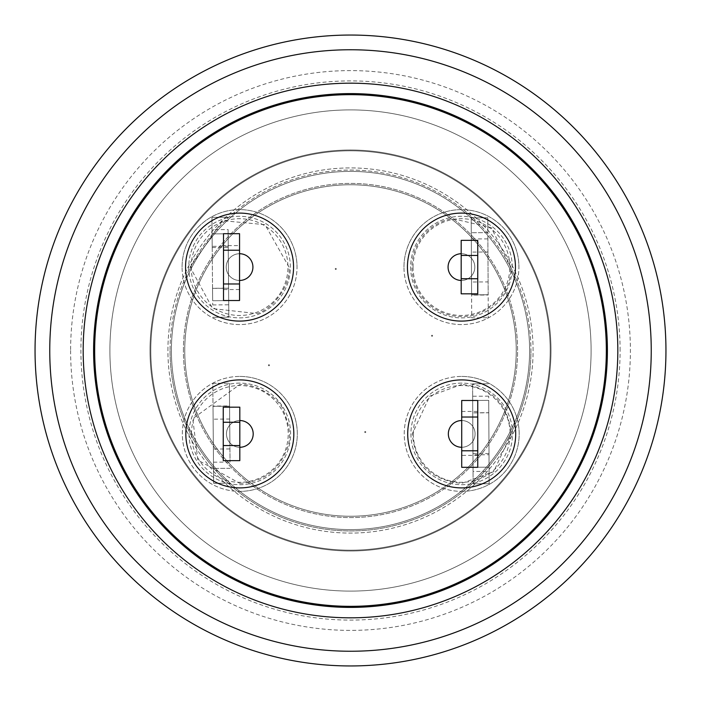 <?xml version="1.0" encoding="UTF-8"?>
<svg xmlns="http://www.w3.org/2000/svg" width="701" height="701" viewBox="0 0 701 701"><rect width="100%" height="100%" fill="white"/><g stroke="black" fill="none" stroke-linecap="round" stroke-linejoin="round"><path stroke-width="0.53" stroke-dasharray="3.5 2.63" d="M550.197 350.5A199.697 199.697 0 0 0 350.5 150.803A199.697 199.697 0 0 0 150.803 350.5A199.697 199.697 0 0 0 350.5 550.197A199.697 199.697 0 0 0 550.197 350.5A199.697 199.697 0 0 1 350.5 550.197A199.697 199.697 0 0 1 150.803 350.5A199.697 199.697 0 0 1 350.5 150.803A199.697 199.697 0 0 1 550.197 350.5A199.697 199.697 0 0 0 350.5 150.803A199.697 199.697 0 0 0 150.803 350.5M350.5 651.247A300.747 300.747 0 0 0 651.247 350.5A300.747 300.747 0 0 0 350.5 49.753A300.747 300.747 0 0 0 49.753 350.5A300.747 300.747 0 0 0 350.5 651.247M83.174 350.5A267.326 267.326 0 0 1 350.5 83.174A267.326 267.326 0 0 1 617.826 350.5A267.326 267.326 0 0 1 350.5 617.826A267.326 267.326 0 0 1 83.174 350.5M93.592 350.5A256.908 256.908 0 0 0 350.5 607.408A256.908 256.908 0 0 0 607.408 350.5A256.908 256.908 0 0 0 350.5 93.592A256.908 256.908 0 0 0 93.592 350.5M350.5 94.661A255.839 255.839 0 0 1 606.339 350.5A255.839 255.839 0 0 1 350.5 606.339A255.839 255.839 0 0 1 94.661 350.5A255.839 255.839 0 0 1 350.5 94.661M239.821 379.907A54.003 54.003 0 0 1 293.824 433.91A54.003 54.003 0 0 1 239.821 487.905A54.003 54.003 0 0 0 293.824 433.91A54.003 54.003 0 0 0 239.821 379.907A54.003 54.003 0 0 1 293.824 433.91A54.003 54.003 0 0 1 239.821 487.905A54.003 54.003 0 0 1 185.826 433.91A54.003 54.003 0 0 1 239.821 379.907A54.003 54.003 0 0 0 185.826 433.91A54.003 54.003 0 0 0 239.821 487.905A54.003 54.003 0 0 1 185.826 433.91A54.003 54.003 0 0 1 239.821 379.907M461.442 213.095A54.003 54.003 0 0 1 515.445 267.09A54.003 54.003 0 0 1 461.442 321.093A54.003 54.003 0 0 0 515.445 267.09A54.003 54.003 0 0 0 461.442 213.095A54.003 54.003 0 0 1 515.445 267.09A54.003 54.003 0 0 1 461.442 321.093A54.003 54.003 0 0 1 407.439 267.09A54.003 54.003 0 0 1 461.442 213.095A54.003 54.003 0 0 0 407.439 267.09A54.003 54.003 0 0 0 461.442 321.093A54.003 54.003 0 0 1 407.439 267.09A54.003 54.003 0 0 1 461.442 213.095M239.558 213.095A54.003 54.003 0 0 1 293.561 267.09A54.003 54.003 0 0 1 239.558 321.093A54.003 54.003 0 0 0 293.561 267.09A54.003 54.003 0 0 0 239.558 213.095A54.003 54.003 0 0 1 293.561 267.09A54.003 54.003 0 0 1 239.558 321.093A54.003 54.003 0 0 1 185.555 267.09A54.003 54.003 0 0 1 239.558 213.095A54.003 54.003 0 0 0 185.555 267.09A54.003 54.003 0 0 0 239.558 321.093A54.003 54.003 0 0 1 185.555 267.09A54.003 54.003 0 0 1 239.558 213.095M461.714 379.907A54.003 54.003 0 0 1 515.708 433.91A54.003 54.003 0 0 1 461.714 487.905A54.003 54.003 0 0 0 515.708 433.91A54.003 54.003 0 0 0 461.714 379.907A54.003 54.003 0 0 1 515.708 433.91A54.003 54.003 0 0 1 461.714 487.905A54.003 54.003 0 0 1 407.71 433.91A54.003 54.003 0 0 1 461.714 379.907A54.003 54.003 0 0 0 407.71 433.91A54.003 54.003 0 0 0 461.714 487.905A54.003 54.003 0 0 1 407.71 433.91A54.003 54.003 0 0 1 461.714 379.907M223.514 300.51L239.558 300.51L223.514 300.51L223.514 233.678L239.558 233.678L239.558 245.63L223.514 245.63L223.514 233.678L223.514 245.63M239.558 245.63L239.558 233.678L223.514 233.678L239.558 233.678L239.558 253.727A13.363 13.363 0 0 1 252.921 267.09A13.363 13.363 0 0 1 239.558 280.461A13.363 13.363 0 0 0 252.921 267.09A13.363 13.363 0 0 0 239.558 253.727A13.363 13.363 0 0 1 252.921 267.09A13.363 13.363 0 0 1 239.558 280.461A13.363 13.363 0 0 0 252.921 267.09A13.363 13.363 0 0 0 239.558 253.727A13.363 13.363 0 0 1 252.921 267.09A13.363 13.363 0 0 1 239.558 280.461A13.363 13.363 0 0 0 252.921 267.09A13.363 13.363 0 0 0 228.351 259.817A13.363 13.363 0 0 0 228.473 274.564L228.587 288.155L212.543 288.286L212.193 246.358L228.237 246.217L228.473 274.564A13.363 13.363 0 0 0 239.558 280.461A13.363 13.363 0 0 1 226.195 267.09A13.363 13.363 0 0 1 239.558 253.727A13.363 13.363 0 0 0 226.195 267.09A13.363 13.363 0 0 0 239.558 280.461A13.363 13.363 0 0 1 226.195 267.09A13.363 13.363 0 0 1 239.558 253.727A13.363 13.363 0 0 0 226.195 267.09A13.363 13.363 0 0 0 239.558 280.461A13.363 13.363 0 0 1 226.195 267.09A13.363 13.363 0 0 1 239.558 253.727A13.363 13.363 0 0 1 252.921 267.09A13.363 13.363 0 0 1 239.558 280.461L239.558 253.727A13.363 13.363 0 0 1 252.921 267.09A13.363 13.363 0 0 1 239.558 280.461A13.363 13.363 0 0 0 252.921 267.09A13.363 13.363 0 0 0 239.558 253.727A13.363 13.363 0 0 0 226.195 267.09A13.363 13.363 0 0 0 239.558 280.461A13.363 13.363 0 0 1 226.195 267.09A13.363 13.363 0 0 1 239.558 253.727M461.714 420.539A13.363 13.363 0 0 0 448.342 433.91A13.363 13.363 0 0 0 461.714 447.273A13.363 13.363 0 0 1 448.342 433.91A13.363 13.363 0 0 1 461.714 420.539A13.363 13.363 0 0 1 475.076 433.91A13.363 13.363 0 0 1 461.714 447.273A13.363 13.363 0 0 0 475.076 433.91A13.363 13.363 0 0 0 461.714 420.539L461.714 447.273A13.363 13.363 0 0 1 448.342 433.91A13.363 13.363 0 0 1 461.714 420.539A13.363 13.363 0 0 0 448.342 433.91A13.363 13.363 0 0 0 461.714 447.273A13.363 13.363 0 0 1 448.342 433.91A13.363 13.363 0 0 1 461.714 420.539A13.363 13.363 0 0 0 448.342 433.91A13.363 13.363 0 0 0 461.714 447.273A13.363 13.363 0 0 1 448.342 433.91A13.363 13.363 0 0 1 461.714 420.539A13.363 13.363 0 0 0 448.342 433.91A13.363 13.363 0 0 0 461.714 447.273A13.363 13.363 0 0 1 448.342 433.91A13.363 13.363 0 0 1 461.714 420.539A13.363 13.363 0 0 1 475.076 433.91A13.363 13.363 0 0 1 461.714 447.273A13.363 13.363 0 0 0 472.816 426.471A13.363 13.363 0 0 0 461.714 420.539A13.363 13.363 0 0 1 475.076 433.91A13.363 13.363 0 0 1 461.714 447.273A13.363 13.363 0 0 0 475.076 433.91A13.363 13.363 0 0 0 461.714 420.539A13.363 13.363 0 0 1 475.076 433.91A13.363 13.363 0 0 1 461.714 447.273A13.363 13.363 0 0 0 475.076 433.91A13.363 13.363 0 0 0 461.714 420.539L461.714 400.49L461.714 411.452L461.714 400.49L477.749 400.49L461.714 400.49L477.749 400.49L477.749 467.322L461.714 467.322L461.714 455.37L477.749 455.37L477.749 467.322L477.749 455.37M461.714 455.37L461.714 467.322L477.749 467.322L461.714 467.322L461.714 447.273M167.916 350.5A182.584 182.584 0 0 1 350.5 167.916A182.584 182.584 0 0 1 533.084 350.5A182.584 182.584 0 0 1 350.5 533.084A182.584 182.584 0 0 1 167.916 350.5A182.584 182.584 0 0 1 350.5 167.916A182.584 182.584 0 0 1 533.084 350.5A182.584 182.584 0 0 1 350.5 533.084A182.584 182.584 0 0 1 167.916 350.5M183.417 350.5A167.083 167.083 0 0 1 350.5 183.417A167.083 167.083 0 0 1 517.583 350.5A167.083 167.083 0 0 1 350.5 517.583A167.083 167.083 0 0 1 183.417 350.5A167.083 167.083 0 0 1 350.5 183.417A167.083 167.083 0 0 1 517.583 350.5A167.083 167.083 0 0 1 350.5 517.583A167.083 167.083 0 0 1 183.417 350.5M529.614 350.5A179.114 179.114 0 0 1 350.5 529.614A179.114 179.114 0 0 1 171.386 350.5A179.114 179.114 0 0 1 350.5 171.386A179.114 179.114 0 0 1 529.614 350.5A179.114 179.114 0 0 1 350.5 529.614A179.114 179.114 0 0 1 171.386 350.5A179.114 179.114 0 0 1 350.5 171.386A179.114 179.114 0 0 1 529.614 350.5M550.995 350.5A200.495 200.495 0 0 1 350.5 550.995A200.495 200.495 0 0 1 150.005 350.5A200.495 200.495 0 0 1 350.5 150.005A200.495 200.495 0 0 1 550.995 350.5A200.495 200.495 0 0 1 350.5 550.995A200.495 200.495 0 0 1 150.005 350.5A200.495 200.495 0 0 1 350.5 150.005A200.495 200.495 0 0 1 550.995 350.5M665.95 350.5A315.45 315.45 0 0 1 350.5 665.95A315.45 315.45 0 0 1 35.05 350.5A315.45 315.45 0 0 1 350.5 35.05A315.45 315.45 0 0 1 665.95 350.5M170.054 350.5A180.446 180.446 0 0 0 350.5 530.946A180.446 180.446 0 0 0 530.946 350.5A180.446 180.446 0 0 1 350.5 530.946A180.446 180.446 0 0 1 170.054 350.5A180.446 180.446 0 0 1 350.5 170.054A180.446 180.446 0 0 1 530.946 350.5A180.446 180.446 0 0 0 350.5 170.054A180.446 180.446 0 0 0 170.054 350.5A180.446 180.446 0 0 0 350.5 530.946A180.446 180.446 0 0 0 530.946 350.5M620.096 350.5A269.596 269.596 0 0 0 350.5 80.904A269.596 269.596 0 0 0 80.904 350.5A269.596 269.596 0 0 0 350.5 620.096A269.596 269.596 0 0 0 620.096 350.5M350.5 591.101A240.601 240.601 0 0 1 109.899 350.5A240.601 240.601 0 0 1 350.5 109.899A240.601 240.601 0 0 1 591.101 350.5A240.601 240.601 0 0 1 350.5 591.101A240.601 240.601 0 0 1 109.899 350.5A240.601 240.601 0 0 1 350.5 109.899A240.601 240.601 0 0 1 591.101 350.5A240.601 240.601 0 0 1 350.5 591.101M239.821 376.428A57.473 57.473 0 0 1 297.303 433.91A57.473 57.473 0 0 1 239.821 491.383A57.473 57.473 0 0 0 297.303 433.91A57.473 57.473 0 0 0 239.821 376.428A57.473 57.473 0 0 0 182.348 433.91A57.473 57.473 0 0 0 239.821 491.383A57.473 57.473 0 0 1 182.348 433.91A57.473 57.473 0 0 1 239.821 376.428A57.473 57.473 0 0 1 297.303 433.91A57.473 57.473 0 0 1 239.821 491.383M403.969 267.09A57.473 57.473 0 0 1 461.442 209.617A57.473 57.473 0 0 1 518.915 267.09A57.473 57.473 0 0 0 461.442 209.617A57.473 57.473 0 0 0 403.969 267.09A57.473 57.473 0 0 0 461.442 324.572A57.473 57.473 0 0 0 518.915 267.09A57.473 57.473 0 0 1 461.442 324.572A57.473 57.473 0 0 1 403.969 267.09A57.473 57.473 0 0 1 461.442 209.617A57.473 57.473 0 0 1 518.915 267.09M182.085 267.09A57.473 57.473 0 0 1 239.558 209.617A57.473 57.473 0 0 1 297.031 267.09A57.473 57.473 0 0 0 239.558 209.617A57.473 57.473 0 0 0 182.085 267.09A57.473 57.473 0 0 0 239.558 324.572A57.473 57.473 0 0 0 297.031 267.09A57.473 57.473 0 0 1 239.558 324.572A57.473 57.473 0 0 1 182.085 267.09A57.473 57.473 0 0 1 239.558 209.617A57.473 57.473 0 0 1 297.031 267.09M461.714 376.428A57.473 57.473 0 0 1 519.187 433.91A57.473 57.473 0 0 1 461.714 491.383A57.473 57.473 0 0 0 519.187 433.91A57.473 57.473 0 0 0 461.714 376.428A57.473 57.473 0 0 0 404.232 433.91A57.473 57.473 0 0 0 461.714 491.383A57.473 57.473 0 0 1 404.232 433.91A57.473 57.473 0 0 1 461.714 376.428A57.473 57.473 0 0 1 519.187 433.91A57.473 57.473 0 0 1 461.714 491.383M239.821 483.366C262.884 482.095 278.569 470.695 286.875 449.139C291.502 438.879 290.109 425.568 282.687 409.209C281.53 402.26 260.667 383.938 239.821 384.446L192.775 418.672L197.848 460.075L239.821 483.366M510.898 267.09L491.226 227.606L452.022 218.546A49.456 49.456 0 0 0 411.986 267.09A49.456 49.456 0 0 0 470.862 315.643C487.94 312.497 511.686 295.261 510.898 267.09M289.014 267.09L265.022 224.688L222.567 220.649L190.102 267.09L212.692 308.615L256.548 313.54C271.506 310.35 290.968 286.174 289.014 267.09M461.714 384.455L429.748 396.153L412.249 433.91C415.185 463.948 431.667 480.43 461.714 483.366L493.67 471.668L511.169 433.91C508.234 403.864 491.752 387.381 461.714 384.455M229.937 448.947L213.367 449.087L213.656 483.322L230.226 483.182L213.656 483.322L212.815 383.342L229.385 383.202L212.815 383.342L213.008 406.326L229.577 406.186L229.385 383.202L229.893 442.848A13.363 13.363 0 0 0 253.192 433.91A13.363 13.363 0 0 0 239.821 420.539A13.363 13.363 0 0 1 253.192 433.91A13.363 13.363 0 0 1 239.821 447.273A13.363 13.363 0 0 0 253.192 433.91A13.363 13.363 0 0 0 239.821 420.539A13.363 13.363 0 0 1 253.192 433.91A13.363 13.363 0 0 1 239.821 447.273A13.363 13.363 0 0 0 253.192 433.91A13.363 13.363 0 0 0 239.821 420.539A13.363 13.363 0 0 1 253.192 433.91A13.363 13.363 0 0 1 239.821 447.273A13.363 13.363 0 0 1 226.458 433.91A13.363 13.363 0 0 1 239.821 420.539A13.363 13.363 0 0 0 229.744 425.139L229.577 406.186L213.008 406.326L213.113 419.172L229.691 419.032M461.442 280.461A13.363 13.363 0 0 0 474.805 267.09A13.363 13.363 0 0 0 461.442 253.727A13.363 13.363 0 0 1 474.805 267.09A13.363 13.363 0 0 1 461.442 280.461A13.363 13.363 0 0 0 474.805 267.09A13.363 13.363 0 0 0 461.442 253.727A13.363 13.363 0 0 1 474.805 267.09A13.363 13.363 0 0 1 461.442 280.461A13.363 13.363 0 0 0 471.405 258.187A13.363 13.363 0 0 0 461.442 253.727A13.363 13.363 0 0 1 474.805 267.09A13.363 13.363 0 0 1 461.442 280.461A13.363 13.363 0 0 1 448.079 267.09A13.363 13.363 0 0 1 461.442 253.727A13.363 13.363 0 0 0 448.079 267.09A13.363 13.363 0 0 0 461.442 280.461A13.363 13.363 0 0 1 448.079 267.09A13.363 13.363 0 0 1 461.442 253.727A13.363 13.363 0 0 0 448.079 267.09A13.363 13.363 0 0 0 461.442 280.461A13.363 13.363 0 0 1 448.079 267.09A13.363 13.363 0 0 1 461.442 253.727A13.363 13.363 0 0 0 448.079 267.09A13.363 13.363 0 0 0 461.442 280.461A13.363 13.363 0 0 0 474.805 267.09A13.363 13.363 0 0 0 461.442 253.727A13.363 13.363 0 0 1 474.805 267.09A13.363 13.363 0 0 1 461.442 280.461A13.363 13.363 0 0 1 448.079 267.09A13.363 13.363 0 0 1 461.442 253.727A13.363 13.363 0 0 0 448.079 267.09A13.363 13.363 0 0 0 461.442 280.461M365.773 432.053A0.535 0.535 0 0 1 365.239 432.587A0.535 0.535 0 0 1 364.704 432.053A0.535 0.535 0 0 0 365.239 432.587A0.535 0.535 0 0 0 365.773 432.053A0.535 0.535 0 0 1 365.239 432.587A0.535 0.535 0 0 1 364.704 432.053A0.535 0.535 0 0 0 365.239 432.587A0.535 0.535 0 0 0 365.773 432.053A0.535 0.535 0 0 0 365.239 431.518A0.535 0.535 0 0 0 364.704 432.053A0.535 0.535 0 0 1 365.239 431.518A0.535 0.535 0 0 1 365.773 432.053A0.535 0.535 0 0 0 365.239 431.518A0.535 0.535 0 0 0 364.704 432.053A0.535 0.535 0 0 1 365.239 431.518A0.535 0.535 0 0 1 365.773 432.053M432.587 335.761A0.535 0.535 0 0 1 432.053 336.296A0.535 0.535 0 0 1 431.518 335.761A0.535 0.535 0 0 0 432.053 336.296A0.535 0.535 0 0 0 432.587 335.761A0.535 0.535 0 0 1 432.053 336.296A0.535 0.535 0 0 1 431.518 335.761A0.535 0.535 0 0 0 432.053 336.296A0.535 0.535 0 0 0 432.587 335.761A0.535 0.535 0 0 0 432.053 335.227A0.535 0.535 0 0 0 431.518 335.761A0.535 0.535 0 0 1 432.053 335.227A0.535 0.535 0 0 1 432.587 335.761A0.535 0.535 0 0 0 432.053 335.227A0.535 0.535 0 0 0 431.518 335.761A0.535 0.535 0 0 1 432.053 335.227A0.535 0.535 0 0 1 432.587 335.761M336.296 268.947A0.535 0.535 0 0 1 335.761 269.482A0.535 0.535 0 0 1 335.227 268.947A0.535 0.535 0 0 0 335.761 269.482A0.535 0.535 0 0 0 336.296 268.947A0.535 0.535 0 0 1 335.761 269.482A0.535 0.535 0 0 1 335.227 268.947A0.535 0.535 0 0 0 335.761 269.482A0.535 0.535 0 0 0 336.296 268.947A0.535 0.535 0 0 0 335.761 268.413A0.535 0.535 0 0 0 335.227 268.947A0.535 0.535 0 0 1 335.761 268.413A0.535 0.535 0 0 1 336.296 268.947A0.535 0.535 0 0 0 335.761 268.413A0.535 0.535 0 0 0 335.227 268.947A0.535 0.535 0 0 1 335.761 268.413A0.535 0.535 0 0 1 336.296 268.947M269.482 365.239A0.535 0.535 0 0 1 268.947 365.773A0.535 0.535 0 0 1 268.413 365.239A0.535 0.535 0 0 0 268.947 365.773A0.535 0.535 0 0 0 269.482 365.239A0.535 0.535 0 0 1 268.947 365.773A0.535 0.535 0 0 1 268.413 365.239A0.535 0.535 0 0 0 268.947 365.773A0.535 0.535 0 0 0 269.482 365.239A0.535 0.535 0 0 0 268.947 364.704A0.535 0.535 0 0 0 268.413 365.239A0.535 0.535 0 0 1 268.947 364.704A0.535 0.535 0 0 1 269.482 365.239A0.535 0.535 0 0 0 268.947 364.704A0.535 0.535 0 0 0 268.413 365.239A0.535 0.535 0 0 1 268.947 364.704A0.535 0.535 0 0 1 269.482 365.239M516.243 350.5A165.743 165.743 0 0 0 350.5 184.757A165.743 165.743 0 0 0 184.757 350.5A165.743 165.743 0 0 0 350.5 516.243A165.743 165.743 0 0 0 516.243 350.5A165.743 165.743 0 0 0 350.5 184.757A165.743 165.743 0 0 0 184.757 350.5A165.743 165.743 0 0 0 350.5 516.243A165.743 165.743 0 0 0 516.243 350.5A165.743 165.743 0 0 0 350.5 184.757A165.743 165.743 0 0 0 184.757 350.5A165.743 165.743 0 0 0 350.5 516.243A165.743 165.743 0 0 0 516.243 350.5A165.743 165.743 0 0 0 350.5 184.757A165.743 165.743 0 0 0 184.757 350.5A165.743 165.743 0 0 0 350.5 516.243A165.743 165.743 0 0 0 516.243 350.5M213.008 406.063L213.481 462.196L213.008 406.063L229.577 405.923L230.051 462.064L229.577 405.923M213.481 462.196L230.051 462.064M488.176 295.025L487.878 238.883L488.176 295.025L471.598 295.112L471.309 238.971L471.598 295.112M487.878 238.883L471.309 238.971M489.096 471.387L488.702 396.144L489.096 471.387L473.052 471.466L472.658 396.231L473.052 471.466M488.702 396.144L472.658 396.231M472.965 454.818L472.746 412.88L488.79 412.801L489.009 454.73L472.965 454.818L473.122 483.839L472.597 383.859L472.684 400.437L488.72 400.35L488.79 412.705L472.746 412.793L472.684 400.437L488.72 400.35L472.684 400.437L488.72 400.35L488.79 412.705M212.052 229.7L212.683 304.944L212.052 229.7L228.097 229.569L228.728 304.804L228.097 229.569M212.683 304.944L228.728 304.804M228.237 246.217L228.833 317.176L228.692 300.598L212.648 300.738L212.552 288.383L228.587 288.242L228.692 300.598L212.648 300.738L228.692 300.598L212.648 300.738L212.552 288.383M212.193 246.358L212.088 233.906L228.132 233.775L212.088 233.906L228.132 233.775L228.246 247.427L228.132 233.775L212.088 233.906L212.201 247.558L211.947 217.336L212.543 288.286M489.009 454.73L489.07 467.181L473.035 467.269L489.07 467.181L473.035 467.269L472.965 453.608L473.035 467.269L489.07 467.181L489 453.529L489.158 483.751L488.79 412.801M487.949 251.992L487.852 232.636L471.274 232.723L487.852 232.636L487.773 217.766L488.29 317.746L488.106 281.916L471.528 282.004L471.598 294.841L488.176 294.753L471.598 294.841L471.72 317.833L488.29 317.746L471.72 317.833L471.195 217.853L487.773 217.766L471.195 217.853L471.379 252.08L487.949 251.992L488.106 281.916M213.367 449.087L213.113 419.172M227.991 217.196L211.947 217.336L227.991 217.196M228.833 317.176L212.789 317.308L228.833 317.176M473.122 483.839L489.158 483.751L473.122 483.839M472.597 383.859L488.641 383.771L472.597 383.859M230.103 468.312L213.533 468.443L230.103 468.312M471.379 252.08L471.528 282.004M229.893 442.848L229.744 425.139A13.363 13.363 0 0 0 229.893 442.848M239.821 420.539A13.363 13.363 0 0 0 226.458 433.91A13.363 13.363 0 0 0 239.821 447.273A13.363 13.363 0 0 1 226.458 433.91A13.363 13.363 0 0 1 239.821 420.539A13.363 13.363 0 0 0 226.458 433.91A13.363 13.363 0 0 0 239.821 447.273A13.363 13.363 0 0 1 226.458 433.91A13.363 13.363 0 0 1 239.821 420.539L239.821 407.176L223.251 407.176L223.251 460.636L239.821 460.636L239.821 420.539A13.363 13.363 0 0 1 253.192 433.91A13.363 13.363 0 0 1 239.821 447.273A13.363 13.363 0 0 0 253.192 433.91A13.363 13.363 0 0 0 239.821 420.539A13.363 13.363 0 0 1 253.192 433.91A13.363 13.363 0 0 1 239.821 447.273A13.363 13.363 0 0 1 226.458 433.91A13.363 13.363 0 0 1 239.821 420.539A13.363 13.363 0 0 0 226.458 433.91A13.363 13.363 0 0 0 239.821 447.273M239.558 300.51L239.558 280.461M461.179 280.461L461.179 280.461A13.363 13.363 0 0 1 448.079 267.09A13.363 13.363 0 0 1 461.179 253.727L461.179 293.824L477.749 293.824L477.749 240.364L461.179 240.364L461.179 253.727M188.762 267.09A50.796 50.796 0 0 0 239.558 317.886A50.796 50.796 0 0 0 290.354 267.09A50.796 50.796 0 0 0 239.558 216.302A50.796 50.796 0 0 0 188.762 267.09A50.796 50.796 0 0 0 239.558 317.886A50.796 50.796 0 0 0 290.354 267.09A50.796 50.796 0 0 0 239.558 216.302A50.796 50.796 0 0 0 188.762 267.09M191.171 267.09A48.387 48.387 0 0 0 239.558 315.476A48.387 48.387 0 0 0 287.945 267.09A48.387 48.387 0 0 0 239.558 218.703A48.387 48.387 0 0 0 191.171 267.09M239.821 383.114A50.796 50.796 0 0 0 189.033 433.91A50.796 50.796 0 0 0 239.821 484.698A50.796 50.796 0 0 0 290.617 433.91A50.796 50.796 0 0 0 239.821 383.114A50.796 50.796 0 0 0 189.033 433.91A50.796 50.796 0 0 0 239.821 484.698A50.796 50.796 0 0 0 290.617 433.91A50.796 50.796 0 0 0 239.821 383.114M191.434 433.91A48.387 48.387 0 0 0 239.821 482.297A48.387 48.387 0 0 0 288.216 433.91A48.387 48.387 0 0 0 239.821 385.524A48.387 48.387 0 0 0 191.434 433.91M461.714 383.114A50.796 50.796 0 0 0 410.917 433.91A50.796 50.796 0 0 0 461.714 484.698A50.796 50.796 0 0 0 512.501 433.91A50.796 50.796 0 0 0 461.714 383.114A50.796 50.796 0 0 0 410.917 433.91A50.796 50.796 0 0 0 461.714 484.698A50.796 50.796 0 0 0 512.501 433.91A50.796 50.796 0 0 0 461.714 383.114M413.318 433.91A48.387 48.387 0 0 0 461.714 482.297A48.387 48.387 0 0 0 510.1 433.91A48.387 48.387 0 0 0 461.714 385.524A48.387 48.387 0 0 0 413.318 433.91M410.646 267.09A50.796 50.796 0 0 0 461.442 317.886A50.796 50.796 0 0 0 512.238 267.09A50.796 50.796 0 0 0 461.442 216.302A50.796 50.796 0 0 0 410.646 267.09A50.796 50.796 0 0 0 461.442 317.886A50.796 50.796 0 0 0 512.238 267.09A50.796 50.796 0 0 0 461.442 216.302A50.796 50.796 0 0 0 410.646 267.09M413.055 267.09A48.387 48.387 0 0 0 461.442 315.476A48.387 48.387 0 0 0 509.829 267.09A48.387 48.387 0 0 0 461.442 218.703A48.387 48.387 0 0 0 413.055 267.09M70.608 350.5A279.892 279.892 0 0 0 350.5 630.392A279.892 279.892 0 0 0 630.392 350.5A279.892 279.892 0 0 0 350.5 70.608A279.892 279.892 0 0 0 70.608 350.5M212.201 247.558L228.246 247.427M489 453.529L472.965 453.608M461.714 411.452L477.749 411.452M239.558 289.548L223.514 289.548"/><path stroke-width="1.05" d="M350.5 49.753A300.747 300.747 0 0 1 651.247 350.5A300.747 300.747 0 0 1 350.5 651.247A300.747 300.747 0 0 1 49.753 350.5A300.747 300.747 0 0 1 350.5 49.753M83.174 350.5A267.326 267.326 0 0 1 350.5 83.174A267.326 267.326 0 0 1 617.826 350.5A267.326 267.326 0 0 1 350.5 617.826A267.326 267.326 0 0 1 83.174 350.5M607.408 350.5A256.908 256.908 0 0 1 350.5 607.408A256.908 256.908 0 0 1 93.592 350.5A256.908 256.908 0 0 1 350.5 93.592A256.908 256.908 0 0 1 607.408 350.5M350.5 94.661A255.839 255.839 0 0 1 606.339 350.5A255.839 255.839 0 0 1 350.5 606.339A255.839 255.839 0 0 1 94.661 350.5A255.839 255.839 0 0 1 350.5 94.661M239.821 379.907A54.003 54.003 0 0 1 293.824 433.91A54.003 54.003 0 0 1 239.821 487.905A54.003 54.003 0 0 1 185.826 433.91A54.003 54.003 0 0 1 239.821 379.907M461.442 213.095A54.003 54.003 0 0 1 515.445 267.09A54.003 54.003 0 0 1 461.442 321.093A54.003 54.003 0 0 1 407.439 267.09A54.003 54.003 0 0 1 461.442 213.095M239.558 213.095A54.003 54.003 0 0 1 293.561 267.09A54.003 54.003 0 0 1 239.558 321.093A54.003 54.003 0 0 1 185.555 267.09A54.003 54.003 0 0 1 239.558 213.095M461.714 379.907A54.003 54.003 0 0 1 515.708 433.91A54.003 54.003 0 0 1 461.714 487.905A54.003 54.003 0 0 1 407.71 433.91A54.003 54.003 0 0 1 461.714 379.907M665.95 350.5A315.45 315.45 0 0 1 350.5 665.95A315.45 315.45 0 0 1 35.05 350.5A315.45 315.45 0 0 1 350.5 35.05A315.45 315.45 0 0 1 665.95 350.5M461.714 447.273A13.363 13.363 0 0 1 448.342 433.91A13.363 13.363 0 0 1 461.714 420.539M461.714 467.322L477.749 467.322L477.749 450.778L461.714 450.778L461.714 467.322M461.714 450.778L461.714 417.034L477.749 417.034L477.749 400.49L461.714 400.49L461.714 417.034M477.749 450.778L477.749 417.034M223.514 300.51L239.558 300.51L223.514 300.51L223.514 283.966L239.558 283.966L239.558 300.51M239.558 250.222L239.558 233.678L223.514 233.678L223.514 250.222L239.558 250.222L239.558 283.966M223.514 250.222L223.514 283.966M239.558 253.727A13.363 13.363 0 0 1 252.921 267.09A13.363 13.363 0 0 1 239.558 280.461M461.179 280.453A13.363 13.363 0 0 1 448.079 267.09A13.363 13.363 0 0 1 461.179 253.727M477.749 293.824L477.749 278.744L461.179 278.744L461.179 293.824L477.749 293.824M461.179 278.744L461.179 255.444L477.749 255.444L477.749 240.364L461.179 240.364L461.179 255.444M477.749 278.744L477.749 255.444M239.821 422.256L239.821 407.176L223.251 407.176L223.251 422.256L239.821 422.256L239.821 445.556L223.251 445.556L223.251 460.636L239.821 460.636L239.821 445.556M223.251 422.256L223.251 445.556M239.821 420.539A13.363 13.363 0 0 1 253.192 433.91A13.363 13.363 0 0 1 239.821 447.273"/></g></svg>
